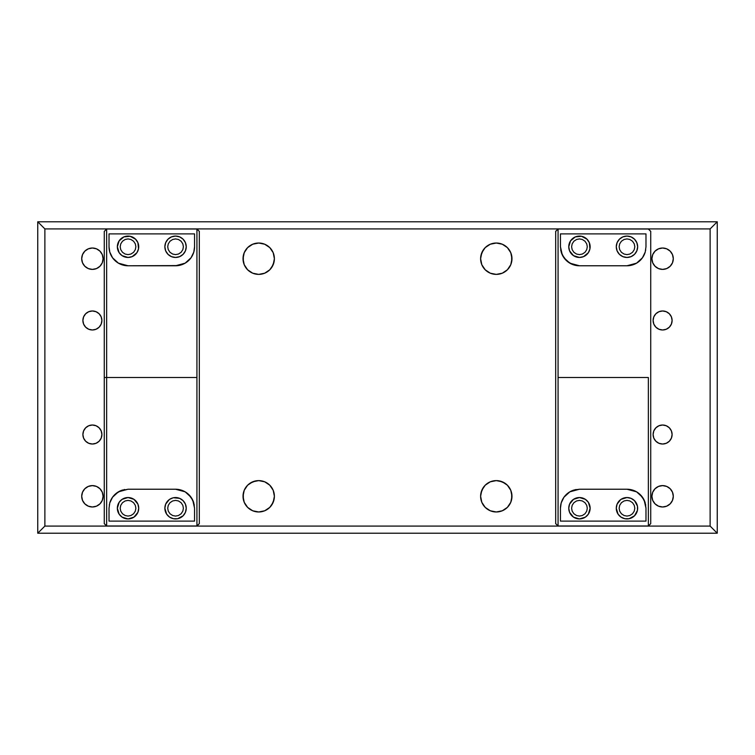<?xml version="1.0" encoding="UTF-8"?>
<svg xmlns="http://www.w3.org/2000/svg" width="755" height="755" viewBox="0 0 755 755"><rect width="100%" height="100%" fill="white"/><g stroke="black" fill="none" stroke-linecap="round" stroke-linejoin="round"><path stroke-width="1.13" d="M648.347 229.02L558.068 229.02L558.068 377.5L648.347 377.5L648.347 525.98L558.068 525.98L555.689 523.602L558.068 525.98L558.068 229.02L648.347 229.02L650.725 231.398L650.725 523.602L648.347 525.98L650.725 523.602L650.725 231.398L648.347 229.02M626.971 265.769L579.453 265.769L569.855 263.174L563.985 257.814L561.201 252.076L560.446 246.762L560.446 233.89L645.978 233.89L645.978 246.762L645.223 252.057L642.458 257.776L636.569 263.165L632.143 265.052L626.971 265.769L579.453 265.769L571.96 264.231L566.458 260.635L562.277 254.916L560.446 246.762L560.446 233.89L645.978 233.89L645.978 246.762L645.223 252.057L642.458 257.776L636.569 263.165L626.971 265.769A19.007 19.007 0 0 0 645.223 252.057M616.278 246.762A10.693 10.693 0 0 1 626.971 236.07A10.693 10.693 0 0 1 637.654 246.762A10.693 10.693 0 0 1 626.971 257.455A10.693 10.693 0 0 1 616.278 246.762L617.09 250.858L619.411 254.322L622.875 256.643L626.971 257.455L631.057 256.643L634.53 254.322L636.842 250.858L637.654 246.762L636.842 242.676L634.53 239.203L631.057 236.891L626.971 236.07L622.875 236.891L619.411 239.203L617.09 242.676L616.278 246.762M587.012 239.203L581.539 236.277L575.357 236.891L570.563 240.826L568.76 246.762A10.693 10.693 0 0 1 579.453 236.07A10.693 10.693 0 0 1 590.136 246.762A10.693 10.693 0 0 1 579.453 257.455A10.693 10.693 0 0 1 568.76 246.762L569.572 250.858L573.507 255.652L579.453 257.455L583.54 256.643L588.343 252.708L589.938 248.848L589.325 242.676L586.852 239.052M622.875 518.109L624.885 518.723L621.025 517.128L618.081 514.174L616.278 508.238A10.693 10.693 0 0 1 626.971 497.545A10.693 10.693 0 0 1 637.654 508.238A10.693 10.693 0 0 1 626.971 518.93A10.693 10.693 0 0 1 616.278 508.238L617.09 504.142L620.704 499.565M585.389 499.348L588.343 502.292L590.136 508.238L588.343 514.174L585.389 517.128L579.453 518.93L573.507 517.128L569.572 512.324L568.76 508.238A10.693 10.693 0 0 1 579.453 497.545A10.693 10.693 0 0 1 590.136 508.238A10.693 10.693 0 0 1 579.453 518.93A10.693 10.693 0 0 1 568.76 508.238L569.572 504.142L573.507 499.348L579.453 497.545L585.389 499.348L583.54 498.357M555.689 231.398L555.689 523.602L555.689 231.398L558.068 229.02L555.689 231.398M632.907 517.128L634.53 515.797L629.057 518.723L624.885 518.723M635.861 502.292L634.53 500.678L637.456 506.152L637.456 510.323L634.53 515.797M571.922 490.778A19.007 19.007 0 0 0 560.446 508.238L561.192 502.943L563.957 497.224L569.846 491.835L574.272 489.948A19.007 19.007 0 0 0 571.96 490.769M560.446 508.228L561.192 502.943L563.957 497.224L566.439 494.374L569.846 491.835L579.453 489.231L626.971 489.231L636.559 491.826L642.429 497.186L645.214 502.924A19.007 19.007 0 0 0 644.147 500.112L645.978 508.238L645.978 521.11L560.446 521.11L645.978 521.11L645.978 508.228M644.128 500.055A19.007 19.007 0 0 0 626.971 489.231L632.133 489.948L636.559 491.826L639.957 494.365L644.138 500.084M576.122 489.523L575.263 489.693M569.383 492.109L567.383 493.553M566.184 494.619L565.419 495.412M563.815 497.432L561.475 502.056M560.805 504.557L560.71 505.057M645.704 505.067L645.61 504.557M644.638 501.245L644.44 500.754M643.015 498.055L642.656 497.507M640.995 495.412L640.221 494.61M639.013 493.534L637.022 492.109M631.152 489.693L630.293 489.523M621.025 499.348L626.971 497.545L631.057 498.357L634.53 500.678M560.446 521.11L560.446 508.238L560.446 521.11M561.201 252.076A19.007 19.007 0 0 0 562.277 254.907M562.286 254.935A19.007 19.007 0 0 0 579.453 265.769M645.704 249.943L645.61 250.443M644.94 252.944L642.609 257.568M640.995 259.588L640.231 260.381M639.032 261.447L637.031 262.891M631.152 265.307L630.293 265.477M576.122 265.477L575.272 265.307M569.393 262.891L567.401 261.466M566.193 260.381L565.419 259.588M563.759 257.493L563.4 256.945M561.975 254.246L561.777 253.746M560.889 250.877L560.71 249.933M621.025 255.652L622.875 256.643M583.54 236.891L581.539 236.277M573.507 237.872L571.894 239.203M570.563 252.708L571.894 254.322M648.347 525.98L648.347 377.5L558.068 377.5L558.068 525.98L648.347 525.98M645.214 502.924L645.978 508.238M574.272 489.948L579.453 489.231L626.971 489.231M196.932 229.02L106.653 229.02L106.653 377.5L196.932 377.5L196.932 229.02L196.932 525.98L106.653 525.98L104.275 523.602L106.653 525.98L106.653 229.02L104.275 231.398L104.275 377.5L106.653 377.5L104.275 377.5L104.275 523.677L106.653 526.056L196.932 526.056L199.311 523.677L196.932 526.056L106.653 526.056L196.932 525.98L199.311 523.602L196.932 525.98L196.932 377.5L106.653 377.5L106.653 526.056L104.275 523.677L104.275 231.398L106.653 229.02L196.932 229.02L199.311 231.398L199.311 523.602L199.311 231.398L196.932 229.02M175.547 265.769A19.007 19.007 0 0 0 194.554 246.762L193.809 252.057L191.043 257.776L185.154 263.165L175.547 265.769L128.029 265.769L118.441 263.174L112.57 257.814L109.786 252.076L109.022 246.762L109.022 233.89L194.554 233.89L194.554 246.762L193.809 252.057L191.043 257.776L185.154 263.165L178.189 265.59L128.029 265.769L122.867 265.052L118.441 263.174L112.57 257.814L109.786 252.076L109.022 246.762A19.007 19.007 0 0 0 110.853 254.907M164.864 246.762A10.693 10.693 0 0 1 175.547 236.07A10.693 10.693 0 0 1 186.24 246.762A10.693 10.693 0 0 1 175.547 257.455A10.693 10.693 0 0 1 164.864 246.762L165.675 250.858L167.987 254.322L171.46 256.643L175.547 257.455L179.643 256.643L183.106 254.322L185.428 250.858L186.24 246.762L185.428 242.676L183.106 239.203L179.643 236.891L175.547 236.07L171.46 236.891L167.987 239.203L165.675 242.676L164.864 246.762M135.589 239.203L130.115 236.277L123.943 236.891L119.139 240.826L117.346 246.762A10.693 10.693 0 0 1 128.029 236.07A10.693 10.693 0 0 1 138.722 246.762A10.693 10.693 0 0 1 128.029 257.455A10.693 10.693 0 0 1 117.346 246.762L119.139 252.708L122.093 255.652L128.029 257.455L132.125 256.643L136.919 252.708L138.524 248.848L137.91 242.676L135.438 239.052M171.46 518.109L173.461 518.723L169.611 517.128L166.657 514.174L164.864 508.238A10.693 10.693 0 0 1 175.547 497.545A10.693 10.693 0 0 1 186.24 508.238A10.693 10.693 0 0 1 175.547 518.93A10.693 10.693 0 0 1 164.864 508.238L165.675 504.142L169.29 499.565M133.975 499.348L137.91 504.142L138.722 508.238L137.91 512.324L133.975 517.128L128.029 518.93L122.093 517.128L119.139 514.174L117.346 508.238A10.693 10.693 0 0 1 128.029 497.545A10.693 10.693 0 0 1 138.722 508.238A10.693 10.693 0 0 1 128.029 518.93A10.693 10.693 0 0 1 117.346 508.238L119.139 502.292L122.093 499.348L128.029 497.545L133.975 499.348L132.125 498.357M181.493 517.128L183.106 515.797L177.633 518.723L173.461 518.723M184.437 502.292L183.106 500.678L185.428 504.142L186.24 508.238L185.428 512.324L183.106 515.797M169.611 499.348L173.018 497.847M122.838 489.957A19.007 19.007 0 0 0 120.536 490.769M109.022 508.228L109.777 502.943L112.542 497.224L115.024 494.374L120.526 490.778A19.007 19.007 0 0 0 109.777 502.943L112.542 497.224L118.431 491.835L128.029 489.231L175.547 489.231L185.145 491.826L191.015 497.186L193.799 502.924A19.007 19.007 0 0 0 192.733 500.112L194.554 508.238L194.554 521.11L109.022 521.11L194.554 521.11L194.554 508.228M192.704 500.055A19.007 19.007 0 0 0 175.547 489.231L180.719 489.948L185.145 491.826L188.542 494.365L192.723 500.084M124.707 489.523L123.848 489.693M117.969 492.109L115.968 493.553M114.769 494.619L114.005 495.412M112.391 497.432L110.06 502.056M109.39 504.557L109.296 505.057M194.29 505.067L194.195 504.557M193.223 501.245L193.025 500.754M191.6 498.055L191.241 497.507M189.581 495.412L188.807 494.61M187.599 493.534L185.607 492.109M179.728 489.693L178.878 489.523M173.461 497.753L179.643 498.357L183.106 500.678M109.022 508.238L109.022 521.11L109.022 508.238L109.777 502.943M110.872 254.935A19.007 19.007 0 0 0 128.029 265.769M109.022 246.772L109.022 233.89L194.554 233.89L194.554 246.772M194.29 249.943L194.195 250.443M193.525 252.944L191.185 257.568M189.581 259.588L188.816 260.381M187.618 261.447L185.617 262.891M179.737 265.307L178.878 265.477M124.707 265.477L123.858 265.307M117.978 262.891L115.987 261.466M114.779 260.381L114.005 259.588M112.344 257.493L111.985 256.945M110.56 254.246L110.353 253.746M109.475 250.877L109.296 249.933M169.611 255.652L171.46 256.643M132.125 236.891L130.115 236.277M122.093 237.872L120.47 239.203M119.139 252.708L120.47 254.322M193.799 502.924L194.554 508.238M120.526 490.778L128.029 489.231L175.547 489.231M199.311 231.323L196.932 228.944L106.653 228.944L104.275 231.398L106.653 228.944L196.932 228.944L199.311 231.323M135.872 246.762L135.324 249.65L133.578 252.312L130.917 254.057L128.029 254.605L125.151 254.057L122.489 252.312L120.743 249.65L120.196 246.762L120.743 243.874L122.489 241.222L125.151 239.477L128.029 238.92L130.917 239.477L133.578 241.222L135.324 243.874L135.872 246.762M183.389 246.762L182.842 249.65L181.096 252.312L178.435 254.057L175.547 254.605L172.668 254.057L170.007 252.312L168.261 249.65L167.714 246.762L168.261 243.874L170.007 241.222L172.668 239.477L175.547 238.92L178.435 239.477L181.096 241.222L182.842 243.874L183.389 246.762M183.389 508.238L182.842 511.126L181.096 513.777L178.435 515.523L175.547 516.08L172.668 515.523L170.007 513.777L168.261 511.126L167.714 508.238L168.261 505.35L170.007 502.688L172.668 500.942L175.547 500.395L178.435 500.942L181.096 502.688L182.842 505.35L183.389 508.238M135.872 508.238L135.324 511.126L133.578 513.777L130.917 515.523L128.029 516.08L125.151 515.523L122.489 513.777L120.743 511.126L120.196 508.238L120.743 505.35L122.489 502.688L125.151 500.942L128.029 500.395L130.917 500.942L133.578 502.688L135.324 505.35L135.872 508.238M104.275 285.654L104.275 286.136L104.275 285.654M104.275 468.864L104.275 469.346L104.275 468.864M555.689 231.323L558.068 228.944L555.689 231.323M558.068 526.056L555.689 523.677L558.068 526.056L648.347 526.056L650.725 523.677L648.347 526.056L558.068 526.056M619.128 508.238L619.676 505.35L621.422 502.688L624.083 500.942L626.971 500.395L629.849 500.942L632.511 502.688L634.257 505.35L634.804 508.238L634.257 511.126L632.511 513.777L629.849 515.523L626.971 516.08L624.083 515.523L621.422 513.777L619.676 511.126L619.128 508.238M571.61 508.238L572.158 505.35L573.904 502.688L576.565 500.942L579.453 500.395L582.332 500.942L584.993 502.688L586.739 505.35L587.286 508.238L586.739 511.126L584.993 513.777L582.332 515.523L579.453 516.08L576.565 515.523L573.904 513.777L572.158 511.126L571.61 508.238M650.725 231.323L648.347 228.944L558.068 228.944L648.347 228.944L650.725 231.323M571.61 246.762L572.158 243.874L573.904 241.222L576.565 239.477L579.453 238.92L582.332 239.477L584.993 241.222L586.739 243.874L587.286 246.762L586.739 249.65L584.993 252.312L582.332 254.057L579.453 254.605L576.565 254.057L573.904 252.312L572.158 249.65L571.61 246.762M619.128 246.762L619.676 243.874L621.422 241.222L624.083 239.477L626.971 238.92L629.849 239.477L632.511 241.222L634.257 243.874L634.804 246.762L634.257 249.65L632.511 252.312L629.849 254.057L626.971 254.605L624.083 254.057L621.422 252.312L619.676 249.65L619.128 246.762M490.297 273.197L496.29 274.386A15.685 15.685 0 0 1 480.614 258.71A15.685 15.685 0 0 1 496.29 243.025L502.292 244.224L507.379 247.621L510.776 252.708L511.975 258.71L510.776 264.703L507.379 269.79L502.292 273.197L496.29 274.386L490.297 273.197L485.21 269.79L481.803 264.703L480.614 258.71L481.803 252.708L485.21 247.621L490.297 244.224L496.29 243.025A15.685 15.685 0 0 1 511.975 258.71A15.685 15.685 0 0 1 496.29 274.386L502.292 273.197L507.379 269.79M247.621 269.79L252.708 273.197L258.71 274.386A15.685 15.685 0 0 1 243.025 258.71A15.685 15.685 0 0 1 258.71 243.025L264.703 244.224L269.79 247.621L273.197 252.708L274.386 258.71L273.197 264.703L269.79 269.79L264.703 273.197L258.71 274.386L252.708 273.197L247.621 269.79L244.224 264.703L243.025 258.71L244.224 252.708L247.621 247.621L252.708 244.224L258.71 243.025A15.685 15.685 0 0 1 274.386 258.71A15.685 15.685 0 0 1 258.71 274.386L264.703 273.197M496.29 511.975A15.685 15.685 0 0 1 480.614 496.29A15.685 15.685 0 0 1 496.29 480.614L502.292 481.803L507.379 485.21L510.776 490.297L511.975 496.29L510.776 502.292L507.379 507.379L502.292 510.776L496.29 511.975L490.297 510.776L485.21 507.379L481.803 502.292L480.614 496.29L481.803 490.297L485.21 485.21L490.297 481.803L496.29 480.614A15.685 15.685 0 0 1 511.975 496.29A15.685 15.685 0 0 1 496.29 511.975M258.71 511.975A15.685 15.685 0 0 1 243.025 496.29A15.685 15.685 0 0 1 258.71 480.614L264.703 481.803L269.79 485.21L273.197 490.297L274.386 496.29L273.197 502.292L269.79 507.379L264.703 510.776L258.71 511.975L252.708 510.776L247.621 507.379L244.224 502.292L243.025 496.29L244.224 490.297L247.621 485.21L252.708 481.803L258.71 480.614A15.685 15.685 0 0 1 274.386 496.29A15.685 15.685 0 0 1 258.71 511.975M662.607 506.983A10.693 10.693 0 0 1 651.914 496.29A10.693 10.693 0 0 1 662.607 485.607L666.693 486.418L670.166 488.73L672.478 492.203L673.3 496.29L672.478 500.386L670.166 503.849L666.693 506.171L662.607 506.983L658.511 506.171L655.047 503.849L652.726 500.386L651.914 496.29L652.726 492.203L655.047 488.73L658.511 486.418L662.607 485.607A10.693 10.693 0 0 1 673.3 496.29A10.693 10.693 0 0 1 662.607 506.983M662.607 269.393A10.693 10.693 0 0 1 651.914 258.71A10.693 10.693 0 0 1 662.607 248.018L666.693 248.829L670.166 251.151L672.478 254.614L673.3 258.71L672.478 262.797L670.166 266.27L666.693 268.582L662.607 269.393L658.511 268.582L655.047 266.27L652.726 262.797L651.914 258.71L652.726 254.614L655.047 251.151L658.511 248.829L662.607 248.018A10.693 10.693 0 0 1 673.3 258.71A10.693 10.693 0 0 1 662.607 269.393M662.607 329.982A9.504 9.504 0 0 1 653.103 320.479A9.504 9.504 0 0 1 662.607 310.975L666.24 311.702L669.326 313.759L671.384 316.845L672.11 320.479L671.384 324.112L669.326 327.198L666.24 329.255L662.607 329.982L658.964 329.255L655.887 327.198L653.821 324.112L653.103 320.479L653.821 316.845L655.887 313.759L658.964 311.702L662.607 310.975A9.504 9.504 0 0 1 672.11 320.479A9.504 9.504 0 0 1 662.607 329.982M92.393 506.983A10.693 10.693 0 0 1 81.7 496.29A10.693 10.693 0 0 1 92.393 485.607L96.489 486.418L99.953 488.73L102.274 492.203L103.086 496.29L102.274 500.386L99.953 503.849L96.489 506.171L92.393 506.983L88.307 506.171L84.834 503.849L82.521 500.386L81.7 496.29L82.521 492.203L84.834 488.73L88.307 486.418L92.393 485.607A10.693 10.693 0 0 1 103.086 496.29A10.693 10.693 0 0 1 92.393 506.983L94.479 506.784M92.393 269.393A10.693 10.693 0 0 1 81.7 258.71A10.693 10.693 0 0 1 92.393 248.018L96.489 248.829L99.953 251.151L102.274 254.614L103.086 258.71L102.274 262.797L99.953 266.27L96.489 268.582L92.393 269.393L88.307 268.582L84.834 266.27L82.521 262.797L81.7 258.71L82.521 254.614L84.834 251.151L88.307 248.829L92.393 248.018A10.693 10.693 0 0 1 103.086 258.71A10.693 10.693 0 0 1 92.393 269.393M92.393 444.025A9.504 9.504 0 0 1 82.89 434.521A9.504 9.504 0 0 1 92.393 425.018L96.036 425.745L99.113 427.802L101.179 430.888L101.897 434.521L101.179 438.155L99.113 441.241L96.036 443.298L92.393 444.025L88.76 443.298L85.674 441.241L83.616 438.155L82.89 434.521L83.616 430.888L85.674 427.802L88.76 425.745L92.393 425.018A9.504 9.504 0 0 1 101.897 434.521A9.504 9.504 0 0 1 92.393 444.025M92.393 329.982A9.504 9.504 0 0 1 82.89 320.479A9.504 9.504 0 0 1 92.393 310.975L96.036 311.702L99.113 313.759L101.179 316.845L101.897 320.479L101.179 324.112L99.113 327.198L96.036 329.255L92.393 329.982L88.76 329.255L85.674 327.198L83.616 324.112L82.89 320.479L83.616 316.845L85.674 313.759L88.76 311.702L92.393 310.975A9.504 9.504 0 0 1 101.897 320.479A9.504 9.504 0 0 1 92.393 329.982M662.607 444.025A9.504 9.504 0 0 1 653.103 434.521A9.504 9.504 0 0 1 662.607 425.018L666.24 425.745L669.326 427.802L671.384 430.888L672.11 434.521L671.384 438.155L669.326 441.241L666.24 443.298L662.607 444.025L658.964 443.298L655.887 441.241L653.821 438.155L653.103 434.521L653.821 430.888L655.887 427.802L658.964 425.745L662.607 425.018A9.504 9.504 0 0 1 672.11 434.521A9.504 9.504 0 0 1 662.607 444.025M44.875 228.916L44.875 526.084L710.125 526.084L710.125 228.916L44.875 228.916L44.875 526.084L710.125 526.084L717.25 533.219L37.75 533.219L44.875 526.084L37.75 533.219L37.75 221.781L44.875 228.916L710.125 228.916L717.25 221.781L37.75 221.781L44.875 228.916M717.25 533.219L710.125 526.084L710.125 228.916L717.25 221.781L717.25 533.219L37.75 533.219L37.75 221.781L717.25 221.781L717.25 533.219M660.521 248.216L662.607 248.018M264.703 481.803L258.71 480.614L255.643 480.916L249.99 483.257L247.621 485.21M243.327 493.232L243.327 499.357L244.224 502.292M247.621 507.379L249.99 509.332M269.79 507.379L271.743 505.01L274.084 499.357L274.386 496.29L273.197 490.297M507.379 485.21L505.01 483.257L499.357 480.916L496.29 480.614L490.297 481.803M485.21 485.21L483.257 487.579L480.916 493.232L480.614 496.29L481.803 502.292M483.257 505.01L485.21 507.379M505.01 509.332L507.379 507.379M510.776 502.292L511.673 499.357L511.673 493.232M249.99 245.668L247.621 247.621M244.224 252.708L243.327 255.643L243.327 261.768M269.79 269.79L271.743 267.421L274.084 261.768L274.386 258.71L273.197 252.708M269.79 247.621L267.421 245.668M264.703 244.224L261.768 243.327M485.21 247.621L483.257 249.99L480.916 255.643L480.614 258.71L481.803 264.703M511.673 261.768L511.673 255.643L510.776 252.708M507.379 247.621L505.01 245.668M502.292 244.224L499.357 243.327"/></g></svg>
